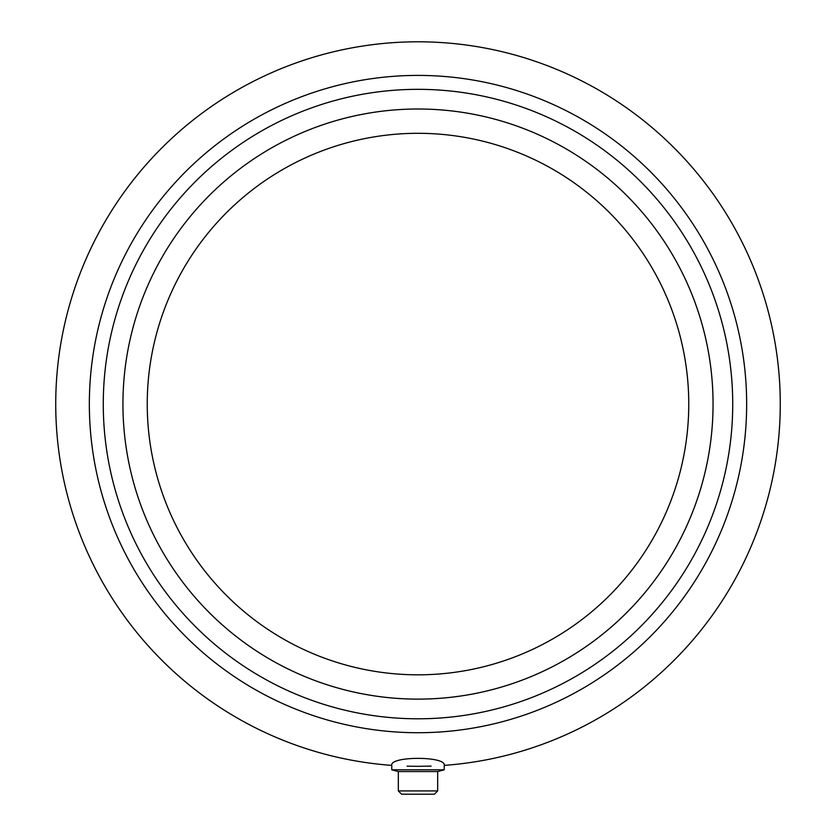 <?xml version="1.0" encoding="UTF-8"?>
<svg xmlns="http://www.w3.org/2000/svg" width="836" height="836" viewBox="0 0 836 836"><rect width="100%" height="100%" fill="white"/><g stroke="black" fill="none" stroke-linecap="round" stroke-linejoin="round"><path stroke-width="1.25" d="M418 109.004A295.056 295.056 0 0 0 162.477 551.593A295.056 295.056 0 0 0 673.523 551.593A295.056 295.056 0 0 0 418 109.004A295.056 295.056 0 0 0 122.944 404.07A295.056 295.056 0 0 0 418 699.126A295.056 295.056 0 0 0 713.056 404.07A295.056 295.056 0 0 0 418 109.004A295.056 295.056 0 0 0 122.944 404.07A295.056 295.056 0 0 0 418 699.126A295.056 295.056 0 0 0 713.056 404.07A295.056 295.056 0 0 0 418 109.004M418 89.337A314.733 314.733 0 0 1 690.567 561.426A314.733 314.733 0 0 1 145.433 561.426A314.733 314.733 0 0 1 418 89.337M431.115 766.1L417.895 766.33M407.059 766.173L418.084 766.33M391.77 765.379C389.555 756.026 446.445 756.026 444.229 765.379A362.27 362.27 0 0 0 780.03 390.945A362.27 362.27 0 0 0 418 41.8A362.27 362.27 0 0 0 55.97 390.945A362.27 362.27 0 0 0 391.77 765.379C389.555 756.026 446.445 756.026 444.229 765.379L444.229 769.82L391.77 769.82L391.77 765.379M437.667 790.919L398.333 790.919L401.604 794.2L434.396 794.2L437.667 790.919L437.667 771.576L444.229 769.82M398.333 790.919L398.333 771.576L437.667 771.576M418 75.407A328.663 328.663 0 0 0 133.373 568.396A328.663 328.663 0 0 0 702.627 568.396A328.663 328.663 0 0 0 418 75.407M688.76 404.07A270.76 270.76 0 0 0 282.62 169.583A270.76 270.76 0 0 0 282.62 638.547A270.76 270.76 0 0 0 688.76 404.07M398.333 771.576L391.77 769.82"/></g></svg>
